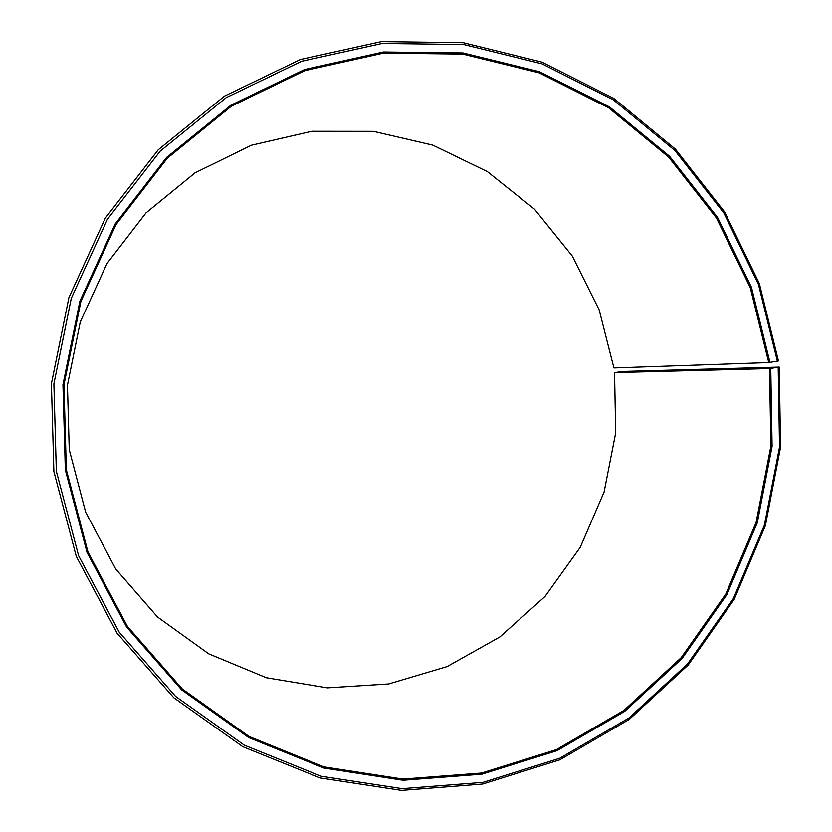 <?xml version="1.0" encoding="UTF-8"?>
<svg xmlns="http://www.w3.org/2000/svg" width="832" height="832" viewBox="0 0 832 832"><rect width="100%" height="100%" fill="white"/><g stroke="black" fill="none" stroke-linecap="round" stroke-linejoin="round"><path stroke-width="1.25" d="M614.546 372.601L769.538 368.566L770.858 446.254L756.08 522.538L725.774 594.079L681.127 657.717L623.886 710.445L556.4 749.622L481.572 773.042L402.813 779.074L323.95 766.886L249.059 736.486L182.27 688.958L127.452 626.413L87.974 552.001L66.342 469.737L63.97 384.758L80.881 301.444L116.043 224.526L167.284 158.257L231.483 106.122L304.886 70.606L383.354 53.144L462.717 54.09L539.032 72.81L608.691 107.858L668.658 157.123L716.456 218.005L750.235 287.539L768.758 362.565L778.43 360.922L759.387 283.639L724.651 211.983L675.459 149.209L613.714 98.353L541.944 62.119L463.278 42.692L381.399 41.6L300.404 59.498L224.588 96.054L158.236 149.812L105.258 218.192L68.9 297.627L51.418 383.677L53.882 471.453L76.274 556.4L117.104 633.214L173.774 697.726L242.788 746.699L320.122 777.941L401.502 790.4L482.716 784.046L559.822 759.803L629.325 719.337L688.251 664.955L734.198 599.373L765.378 525.668L780.582 447.106L779.23 367.099L623.085 371.436L614.546 372.601L615.701 432.879L604.094 492.034L580.206 547.414L545.002 596.482L499.98 636.875L447.075 666.588L388.638 683.956L327.423 687.856L266.406 677.758L208.749 653.838L157.55 617.011L115.71 569.005L85.665 512.221L69.254 449.686L67.454 385.195L80.278 321.963L106.995 263.484L146.006 212.898L195.062 172.838L251.378 145.246L311.875 131.29L373.391 131.362L432.827 145.142L487.375 171.61L534.56 209.248L572.333 256.079L599.134 309.806L613.912 367.942L768.758 362.565M769.538 368.566L779.23 367.099M778.19 367.37L779.532 447.013L764.39 525.221L733.356 598.582L687.606 663.863L628.95 717.995L559.77 758.254L483.018 782.371L402.199 788.674L321.214 776.256L244.275 745.15L175.604 696.405L119.236 632.195L78.614 555.755L56.347 471.234L53.893 383.885L71.292 298.262L107.463 219.232L160.16 151.174L226.169 97.666L301.6 61.277L382.2 43.441L463.684 44.512L541.975 63.825L613.413 99.882L674.877 150.488L723.84 212.961L758.43 284.284L777.39 361.213M770.765 368.441L772.086 446.358L757.266 522.87L726.877 594.641L682.094 658.476L624.686 711.37L556.993 750.682L481.936 774.186L402.927 780.25L323.814 768.03L248.674 737.547L181.657 689.874L126.662 627.12L87.048 552.469L65.343 469.934L62.962 384.675L79.924 301.08L115.211 223.912L166.618 157.425L231.046 105.123L304.678 69.503L383.406 51.99L463.029 52.946L539.573 71.739L609.45 106.912L669.594 156.343L717.538 217.412L751.41 287.165L769.974 362.419"/></g></svg>
